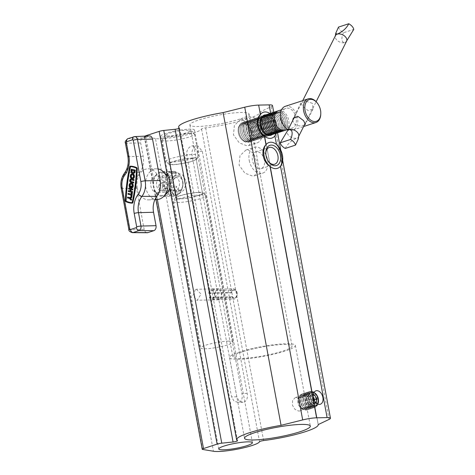 <?xml version="1.0" encoding="UTF-8"?>
<svg xmlns="http://www.w3.org/2000/svg" width="475" height="475" viewBox="0 0 475 475"><rect width="100%" height="100%" fill="white"/><g stroke="black" fill="none" stroke-linecap="round" stroke-linejoin="round"><path stroke-width="0.36" stroke-dasharray="2.38 1.78" d="M239.127 402.224C241.852 400.793 242.778 397.884 241.906 393.496L197.036 151.388L192.749 145.795L191.633 145.997C188.207 147.44 186.55 150.367 186.669 154.767L231.539 396.874L233.949 400.924L237.91 402.426L239.127 402.224M244.037 402.129C246.869 400.692 247.908 397.783 247.166 393.395L202.291 151.282L197.677 145.7L196.549 145.896C193.23 147.339 191.692 150.266 191.924 154.66L236.799 396.773L239.056 400.817L242.838 402.325L244.037 402.129M164.694 173.339A11.513 8.479 -91.1 0 0 161.47 172.544A11.513 8.479 -91.1 0 0 159.624 172.858A11.513 8.479 -91.1 0 0 153.728 179.995C153.009 184.787 153.787 188.973 156.055 192.553A11.513 8.479 -91.1 0 0 161.928 195.569A11.513 8.479 -91.1 0 0 163.774 195.255A11.513 8.479 -91.1 0 0 165.122 194.649M177.466 194.982L175.744 195.29L171.819 192.488L169.961 185.161L169.581 177.264L173.31 172.585L175.281 172.271L182.691 175.002L186.758 182.305L183.694 190.255L177.466 194.982M239.828 351.945A33.458 4.946 169.5 0 0 229.567 357.592A33.458 4.946 169.5 0 0 249.88 358.417A33.458 4.946 169.5 0 0 285.101 351.043A33.458 4.946 169.5 0 0 295.361 345.396A33.458 4.946 169.5 0 0 275.049 344.571A33.458 4.946 169.5 0 0 239.828 351.945M296.293 397.379L299.588 399.172L301.661 403.637L301.809 408.358L299.731 410.952L298.834 411.095L295.064 409.462L292.41 405.187L292.624 400.348L295.355 397.539L296.293 397.379M270.697 113.276L270.869 114.208A13.591 8.977 71.9 0 0 269.942 113.513A13.591 8.977 71.9 0 1 276.83 124.984A13.591 8.977 71.9 0 1 276.367 133.214M270.869 114.208L275.387 123.357L276.118 133.309M242.226 119.433L248.039 123.078L251.293 131.902L252.059 140.867L248.805 145.599L247.125 145.867L239.281 142.88L233.474 134.882L234.383 125.376L240.38 119.753L242.226 119.433M247.837 149.696L253.644 153.342L256.904 162.165L257.664 171.131L254.41 175.863L252.736 176.13L244.892 173.143L239.085 165.146L239.994 155.64L245.991 150.023L247.837 149.696M189.204 132.881A17.118 2.529 -10.5 0 1 171.184 136.657A17.118 2.529 -10.5 0 1 160.793 136.23A17.118 2.529 -10.5 0 1 166.042 133.344A17.118 2.529 -10.5 0 1 184.062 129.568A17.118 2.529 -10.5 0 1 194.453 129.996A17.118 2.529 -10.5 0 1 189.204 132.881M178.927 128.446A3.111 0.457 169.5 0 0 179.544 128.042A3.111 0.457 169.5 0 0 179.479 127.971A41.497 6.133 -10.5 0 1 178.659 127.033M272.496 105.515A12.451 1.841 -10.5 0 1 271.136 106.667L260.252 111.862A41.497 6.133 -10.5 0 1 260.264 111.91A41.497 6.133 -10.5 0 1 247.54 118.91A41.497 6.133 -10.5 0 1 205.651 127.84A3.111 0.457 169.5 0 0 201.56 128.998A24.379 3.604 -10.5 0 1 194.121 132.78A24.379 3.604 -10.5 0 1 155.462 138.528L213.423 451.25M242.107 351.904A30.085 4.447 169.5 0 0 232.887 356.974A30.085 4.447 169.5 0 0 251.15 357.723A30.085 4.447 169.5 0 0 282.821 351.09A30.085 4.447 169.5 0 0 292.042 346.014A30.085 4.447 169.5 0 0 273.778 345.266A30.085 4.447 169.5 0 0 242.107 351.904M239.822 119.065A30.085 4.447 -10.5 0 1 208.145 125.703A30.085 4.447 -10.5 0 1 189.881 124.955A30.085 4.447 -10.5 0 1 199.102 119.878A30.085 4.447 -10.5 0 1 230.779 113.246A30.085 4.447 -10.5 0 1 249.042 113.994A30.085 4.447 -10.5 0 1 239.822 119.065M155.462 138.528L144.614 136.705A4.15 0.612 -10.5 0 1 144.275 136.533A4.15 0.612 -10.5 0 1 144.762 136.135M260.252 111.862L318.208 424.585L260.264 111.91M167.342 175.56C170.377 179.123 171.154 183.308 169.67 188.118M182.833 182.109A6.994 5.148 88.9 0 1 179.105 190.534A6.994 5.148 88.9 0 1 172.852 185.363A6.994 5.148 88.9 0 1 176.587 176.938A6.994 5.148 88.9 0 1 182.833 182.109M171.036 185.683A8.301 6.11 -91.1 0 0 177.127 192.048A8.301 6.11 -91.1 0 0 182.887 181.818A8.301 6.11 -91.1 0 0 176.795 175.453A8.301 6.11 -91.1 0 0 171.036 185.683M162.711 182.222A8.301 6.11 88.9 0 1 156.952 192.452A8.301 6.11 88.9 0 1 150.86 186.087A8.301 6.11 88.9 0 1 156.619 175.857A8.301 6.11 88.9 0 1 162.711 182.222M131.136 183.065A2.541 1.87 -91.1 0 0 129.58 186.176A2.541 1.87 -91.1 0 0 131.385 188.124M131.474 187.156L131.896 187.15A1.692 1.247 -91.1 0 0 132.602 185.191A1.692 1.247 -91.1 0 0 131.361 183.896A1.692 1.247 -91.1 0 0 131.153 183.92M132.323 173.767A2.541 1.87 -91.1 0 0 130.773 176.878A2.541 1.87 -91.1 0 0 132.424 178.814M132.341 174.622A1.692 1.247 88.9 0 1 132.549 174.592A1.692 1.247 88.9 0 1 133.796 175.893A1.692 1.247 88.9 0 1 132.62 177.982A1.692 1.247 88.9 0 1 132.406 177.959M131.896 202.73L132.282 202.724A0.463 0.344 -91.1 0 0 132.62 202.398A147.517 108.591 -91.1 0 0 136.942 168.572A0.463 0.344 -91.1 0 0 136.711 168.102A27.574 20.3 -91.1 0 0 130.744 166.594A0.463 0.344 -91.1 0 0 130.619 166.624M157.308 199.488A15.342 11.293 88.9 0 1 145.831 187.726A15.342 11.293 88.9 0 1 156.691 168.815A15.342 11.293 88.9 0 1 158.074 168.934M137.251 187.946A15.562 11.453 88.9 0 1 148.265 168.768A15.562 11.453 88.9 0 1 159.469 180.702A15.562 11.453 88.9 0 1 148.889 199.874A15.562 11.453 88.9 0 1 137.251 187.946M130.506 186.764A1.692 1.247 -91.1 0 0 130.88 187.12L131.023 186.028M131.391 188.088L131.516 187.132M131.771 188.082L131.896 187.15M130.785 189.561L131.189 189.662M132.424 192.434L128.737 191.508L128.844 190.677M129.972 190.962L130.376 191.063L130.589 189.394L129.058 189.008L129.164 188.177M131.207 189.549L132.739 189.941M131.587 169.219L131.433 170.442A2.541 1.87 -91.1 0 0 133.113 173.434M131.878 202.73L132.299 202.724A27.574 20.3 88.9 0 1 131.985 202.706M131.177 179.877A0.849 0.623 88.9 0 1 131.498 179.847L133.95 180.464M131.148 179.016A1.692 1.247 -91.1 0 0 130.144 180.678A1.692 1.247 -91.1 0 0 131.177 182.341L133.635 182.964M128.493 193.402L128.387 194.233L131.456 195.011L131.302 196.258L131.913 196.412M131.723 192.927L131.563 194.174L131.159 194.073M128.024 197.089L127.918 197.921L129.758 198.384L131.444 200.1M131.866 196.769L129.622 197.493M130.69 166.173A0.891 0.653 -91.1 0 0 130.108 166.796A147.939 108.9 88.9 0 0 125.774 200.723A0.891 0.653 -91.1 0 0 126.219 201.62A27.995 20.609 88.9 0 0 132.276 203.146M149.441 135.921A4.15 3.052 -91.1 0 0 148.835 136.034L142.91 137.964A4.15 3.052 -91.1 0 0 140.695 142.963L143.183 156.37A16.595 12.219 88.9 0 1 139.846 172.277A16.595 12.219 -91.1 0 0 136.515 188.183L144.18 229.544A4.15 3.052 -91.1 0 0 147.167 232.732M133.095 172.579A1.692 1.247 -91.1 0 0 133.309 172.603A1.692 1.247 -91.1 0 0 134.502 171.214L134.55 170.828L132.08 170.317M131.67 170.216L132.092 170.21M134.128 170.834L134.55 170.828M128.636 189.02L129.058 189.008M130.168 189.406L130.589 189.394M129.96 191.069L130.376 191.063M128.315 191.514L128.737 191.508M130.88 196.264L131.302 196.258M131.142 194.186L131.563 194.174M127.965 194.245L128.387 194.233M131.035 195.017L131.456 195.011M129.443 197.564L129.865 197.553M127.496 197.927L127.918 197.921M129.337 198.396L129.758 198.384M130.459 187.132L130.88 187.12M241.401 139.157A9.334 6.169 -108.1 0 1 240.896 138.552A9.334 6.169 -108.1 0 1 238.141 130.108A9.334 6.169 -108.1 0 1 247.956 126.142A9.334 6.169 -108.1 0 1 250.331 138.979A9.334 6.169 -108.1 0 1 241.401 139.157M248.508 125.655A9.856 6.508 71.9 0 0 238.153 129.847A9.856 6.508 71.9 0 0 241.057 138.759A9.856 6.508 71.9 0 0 241.585 139.401A9.856 6.508 71.9 0 0 251.946 135.209A9.856 6.508 71.9 0 0 249.037 126.297A9.856 6.508 71.9 0 0 248.508 125.655M284.917 130.441A10.373 6.852 71.9 0 0 288.966 123.363A10.373 6.852 71.9 0 0 285.344 113.347A10.373 6.852 71.9 0 0 278.487 110.717M285.469 125.4A10.373 6.852 -108.1 0 1 281.847 115.377A10.373 6.852 -108.1 0 1 285.891 108.3A10.373 6.852 -108.1 0 1 292.748 110.93A10.373 6.852 -108.1 0 1 296.37 120.953A10.373 6.852 -108.1 0 1 292.321 128.03A10.373 6.852 -108.1 0 1 285.469 125.4M285.249 106.329A12.451 8.223 -108.1 0 1 293.479 109.487A12.451 8.223 -108.1 0 1 297.819 121.505A12.451 8.223 -108.1 0 1 292.968 130.002A12.451 8.223 -108.1 0 1 288.183 129.527M304.315 125.163L299.191 125.982L293.995 123.827L292.737 120.472M312.36 103.33L305.805 101.175L301.037 102.832L302.735 106.471L308.251 110.687L313.084 108.9L312.36 103.33M277.18 126.724A9.334 6.169 71.9 0 0 277.685 127.33A9.334 6.169 71.9 0 0 287.494 123.363A9.334 6.169 71.9 0 0 284.745 114.92A9.334 6.169 71.9 0 0 284.24 114.309A9.334 6.169 71.9 0 0 274.431 118.281M284.157 130.619A10.373 6.852 71.9 0 0 287.482 123.886A10.373 6.852 71.9 0 0 284.424 114.505A10.373 6.852 71.9 0 0 283.866 113.828A10.373 6.852 71.9 0 0 277.768 111.019M275.702 127.205A9.334 6.169 71.9 0 0 276.207 127.811A9.334 6.169 71.9 0 0 286.015 123.844A9.334 6.169 71.9 0 0 283.26 115.401A9.334 6.169 71.9 0 0 282.762 114.796A9.334 6.169 71.9 0 0 272.947 118.762M282.678 131.1A10.373 6.852 71.9 0 0 286.003 124.367A10.373 6.852 71.9 0 0 282.946 114.986A10.373 6.852 71.9 0 0 282.382 114.315A10.373 6.852 71.9 0 0 276.29 111.506M274.217 127.686A9.334 6.169 71.9 0 0 274.722 128.298A9.334 6.169 71.9 0 0 284.537 124.325A9.334 6.169 71.9 0 0 281.782 115.882A9.334 6.169 71.9 0 0 281.277 115.277A9.334 6.169 71.9 0 0 271.468 119.249M281.194 131.587A10.373 6.852 71.9 0 0 284.519 124.848A10.373 6.852 71.9 0 0 281.461 115.467A10.373 6.852 71.9 0 0 280.903 114.796A10.373 6.852 71.9 0 0 274.805 111.987M272.739 128.173A9.334 6.169 71.9 0 0 273.244 128.778A9.334 6.169 71.9 0 0 283.053 124.806A9.334 6.169 71.9 0 0 280.303 116.369A9.334 6.169 71.9 0 0 279.799 115.758A9.334 6.169 71.9 0 0 269.984 119.73M279.716 132.068A10.373 6.852 71.9 0 0 283.041 125.335A10.373 6.852 71.9 0 0 279.983 115.953A10.373 6.852 71.9 0 0 279.419 115.277A10.373 6.852 71.9 0 0 273.327 112.468M271.255 128.654A9.334 6.169 71.9 0 0 271.759 129.259A9.334 6.169 71.9 0 0 281.574 125.293A9.334 6.169 71.9 0 0 278.819 116.85A9.334 6.169 71.9 0 0 278.314 116.244A9.334 6.169 71.9 0 0 268.506 120.211M278.231 132.549A10.373 6.852 71.9 0 0 281.556 125.816A10.373 6.852 71.9 0 0 278.498 116.434A10.373 6.852 71.9 0 0 277.94 115.763A10.373 6.852 71.9 0 0 271.842 112.955M269.776 129.135A9.334 6.169 71.9 0 0 270.281 129.746A9.334 6.169 71.9 0 0 280.09 125.774A9.334 6.169 71.9 0 0 277.341 117.331A9.334 6.169 71.9 0 0 276.836 116.725A9.334 6.169 71.9 0 0 267.021 120.692M276.753 133.036A10.373 6.852 71.9 0 0 280.078 126.297A10.373 6.852 71.9 0 0 277.02 116.915A10.373 6.852 71.9 0 0 276.456 116.244A10.373 6.852 71.9 0 0 270.364 113.436M268.292 129.622A9.334 6.169 71.9 0 0 268.797 130.227A9.334 6.169 71.9 0 0 278.611 126.255A9.334 6.169 71.9 0 0 275.856 117.812A9.334 6.169 71.9 0 0 275.352 117.206A9.334 6.169 71.9 0 0 265.543 121.178M275.268 133.517A10.373 6.852 71.9 0 0 278.593 126.783A10.373 6.852 71.9 0 0 275.536 117.402A10.373 6.852 71.9 0 0 274.978 116.725A10.373 6.852 71.9 0 0 268.88 113.917M266.813 130.102A9.334 6.169 71.9 0 0 267.318 130.708A9.334 6.169 71.9 0 0 277.127 126.742A9.334 6.169 71.9 0 0 274.378 118.299A9.334 6.169 71.9 0 0 273.873 117.693A9.334 6.169 71.9 0 0 264.064 121.659M273.79 133.998A10.373 6.852 71.9 0 0 277.115 127.264A10.373 6.852 71.9 0 0 274.057 117.883A10.373 6.852 71.9 0 0 273.499 117.206A10.373 6.852 71.9 0 0 267.401 114.404M265.335 130.583A9.334 6.169 71.9 0 0 265.834 131.195A9.334 6.169 71.9 0 0 275.648 127.223A9.334 6.169 71.9 0 0 272.893 118.78A9.334 6.169 71.9 0 0 272.389 118.174A9.334 6.169 71.9 0 0 262.58 122.14M272.306 134.484A10.373 6.852 71.9 0 0 275.631 127.745A10.373 6.852 71.9 0 0 272.573 118.364A10.373 6.852 71.9 0 0 272.015 117.693A10.373 6.852 71.9 0 0 265.923 114.885M263.851 131.07A9.334 6.169 71.9 0 0 264.355 131.676A9.334 6.169 71.9 0 0 274.164 127.704A9.334 6.169 71.9 0 0 271.415 119.261A9.334 6.169 71.9 0 0 270.91 118.655A9.334 6.169 71.9 0 0 261.102 122.627M270.536 118.174A10.373 6.852 71.9 0 0 259.635 122.586A10.373 6.852 71.9 0 0 262.693 131.967A10.373 6.852 71.9 0 0 263.251 132.638A10.373 6.852 71.9 0 0 274.152 128.226A10.373 6.852 71.9 0 0 271.094 118.851A10.373 6.852 71.9 0 0 270.536 118.174M269.432 119.142A9.334 6.169 71.9 0 0 259.617 123.108A9.334 6.169 71.9 0 0 262.372 131.551A9.334 6.169 71.9 0 0 262.877 132.157A9.334 6.169 71.9 0 0 272.686 128.191A9.334 6.169 71.9 0 0 269.931 119.748A9.334 6.169 71.9 0 0 269.432 119.142M269.052 118.655A10.373 6.852 71.9 0 0 258.151 123.067A10.373 6.852 71.9 0 0 261.208 132.448A10.373 6.852 71.9 0 0 261.772 133.125A10.373 6.852 71.9 0 0 272.674 128.713A10.373 6.852 71.9 0 0 269.616 119.332A10.373 6.852 71.9 0 0 269.052 118.655M267.947 119.623A9.334 6.169 71.9 0 0 258.139 123.589A9.334 6.169 71.9 0 0 260.888 132.032A9.334 6.169 71.9 0 0 261.392 132.638A9.334 6.169 71.9 0 0 271.207 128.672A9.334 6.169 71.9 0 0 268.452 120.228A9.334 6.169 71.9 0 0 267.947 119.623M267.573 119.142A10.373 6.852 71.9 0 0 256.672 123.548A10.373 6.852 71.9 0 0 259.73 132.929A10.373 6.852 71.9 0 0 260.288 133.606A10.373 6.852 71.9 0 0 271.189 129.194A10.373 6.852 71.9 0 0 268.132 119.813A10.373 6.852 71.9 0 0 267.573 119.142M266.469 120.104A9.334 6.169 71.9 0 0 256.654 124.076A9.334 6.169 71.9 0 0 259.409 132.519A9.334 6.169 71.9 0 0 259.914 133.125A9.334 6.169 71.9 0 0 269.723 129.153A9.334 6.169 71.9 0 0 266.974 120.709A9.334 6.169 71.9 0 0 266.469 120.104M266.089 119.623A10.373 6.852 71.9 0 0 255.188 124.034A10.373 6.852 71.9 0 0 258.246 133.416A10.373 6.852 71.9 0 0 258.81 134.087A10.373 6.852 71.9 0 0 269.711 129.675A10.373 6.852 71.9 0 0 266.653 120.3A10.373 6.852 71.9 0 0 266.089 119.623M264.985 120.585A9.334 6.169 71.9 0 0 255.176 124.557A9.334 6.169 71.9 0 0 257.925 133A9.334 6.169 71.9 0 0 258.43 133.606A9.334 6.169 71.9 0 0 268.244 129.639A9.334 6.169 71.9 0 0 265.489 121.196A9.334 6.169 71.9 0 0 264.985 120.585M264.611 120.104A10.373 6.852 71.9 0 0 253.709 124.515A10.373 6.852 71.9 0 0 256.767 133.897A10.373 6.852 71.9 0 0 257.325 134.573A10.373 6.852 71.9 0 0 268.227 130.162A10.373 6.852 71.9 0 0 265.169 120.781A10.373 6.852 71.9 0 0 264.611 120.104M263.506 121.072A9.334 6.169 71.9 0 0 253.692 125.038A9.334 6.169 71.9 0 0 256.447 133.481A9.334 6.169 71.9 0 0 256.951 134.087A9.334 6.169 71.9 0 0 266.76 130.12A9.334 6.169 71.9 0 0 264.011 121.677A9.334 6.169 71.9 0 0 263.506 121.072M263.126 120.591A10.373 6.852 71.9 0 0 252.225 124.996A10.373 6.852 71.9 0 0 255.283 134.377A10.373 6.852 71.9 0 0 255.847 135.054A10.373 6.852 71.9 0 0 266.748 130.643A10.373 6.852 71.9 0 0 263.69 121.262A10.373 6.852 71.9 0 0 263.126 120.591M262.022 121.552A9.334 6.169 71.9 0 0 252.213 125.525A9.334 6.169 71.9 0 0 254.962 133.962A9.334 6.169 71.9 0 0 255.467 134.573A9.334 6.169 71.9 0 0 265.282 130.601A9.334 6.169 71.9 0 0 262.527 122.158A9.334 6.169 71.9 0 0 262.022 121.552M261.648 121.072A10.373 6.852 71.9 0 0 250.747 125.483A10.373 6.852 71.9 0 0 253.804 134.864A10.373 6.852 71.9 0 0 254.362 135.535A10.373 6.852 71.9 0 0 265.264 131.124A10.373 6.852 71.9 0 0 262.206 121.748A10.373 6.852 71.9 0 0 261.648 121.072M260.543 122.033A9.334 6.169 71.9 0 0 250.735 126.006A9.334 6.169 71.9 0 0 253.484 134.449A9.334 6.169 71.9 0 0 253.988 135.054A9.334 6.169 71.9 0 0 263.797 131.082A9.334 6.169 71.9 0 0 261.048 122.645A9.334 6.169 71.9 0 0 260.543 122.033M260.169 121.552A10.373 6.852 71.9 0 0 249.268 125.964A10.373 6.852 71.9 0 0 252.326 135.345A10.373 6.852 71.9 0 0 252.884 136.016A10.373 6.852 71.9 0 0 263.785 131.611A10.373 6.852 71.9 0 0 260.728 122.229A10.373 6.852 71.9 0 0 260.169 121.552M259.065 122.52A9.334 6.169 71.9 0 0 249.25 126.487A9.334 6.169 71.9 0 0 252.005 134.93A9.334 6.169 71.9 0 0 252.504 135.535A9.334 6.169 71.9 0 0 262.319 131.569A9.334 6.169 71.9 0 0 259.564 123.126A9.334 6.169 71.9 0 0 259.065 122.52M258.685 122.039A10.373 6.852 71.9 0 0 247.784 126.445A10.373 6.852 71.9 0 0 250.842 135.826A10.373 6.852 71.9 0 0 251.4 136.503A10.373 6.852 71.9 0 0 262.301 132.092A10.373 6.852 71.9 0 0 259.243 122.71A10.373 6.852 71.9 0 0 258.685 122.039M257.581 123.001A9.334 6.169 71.9 0 0 247.772 126.973A9.334 6.169 71.9 0 0 250.521 135.411A9.334 6.169 71.9 0 0 251.026 136.022A9.334 6.169 71.9 0 0 260.834 132.05A9.334 6.169 71.9 0 0 258.085 123.607A9.334 6.169 71.9 0 0 257.581 123.001M257.207 122.52A10.373 6.852 71.9 0 0 246.305 126.932A10.373 6.852 71.9 0 0 249.363 136.313A10.373 6.852 71.9 0 0 249.921 136.984A10.373 6.852 71.9 0 0 260.822 132.572A10.373 6.852 71.9 0 0 257.765 123.191A10.373 6.852 71.9 0 0 257.207 122.52M256.102 123.482A9.334 6.169 71.9 0 0 246.287 127.454A9.334 6.169 71.9 0 0 249.042 135.898A9.334 6.169 71.9 0 0 249.547 136.503A9.334 6.169 71.9 0 0 259.356 132.531A9.334 6.169 71.9 0 0 256.607 124.094A9.334 6.169 71.9 0 0 256.102 123.482M255.722 123.001A10.373 6.852 71.9 0 0 244.821 127.413A10.373 6.852 71.9 0 0 247.879 136.794A10.373 6.852 71.9 0 0 248.443 137.465A10.373 6.852 71.9 0 0 259.344 133.059A10.373 6.852 71.9 0 0 256.286 123.678A10.373 6.852 71.9 0 0 255.722 123.001M254.618 123.969A9.334 6.169 71.9 0 0 244.809 127.935A9.334 6.169 71.9 0 0 247.558 136.378A9.334 6.169 71.9 0 0 248.063 136.984A9.334 6.169 71.9 0 0 257.877 133.018A9.334 6.169 71.9 0 0 255.123 124.575A9.334 6.169 71.9 0 0 254.618 123.969M254.244 123.488A10.373 6.852 71.9 0 0 243.342 127.894A10.373 6.852 71.9 0 0 246.4 137.275A10.373 6.852 71.9 0 0 246.958 137.952A10.373 6.852 71.9 0 0 257.86 133.54A10.373 6.852 71.9 0 0 254.802 124.159A10.373 6.852 71.9 0 0 254.244 123.488M253.139 124.45A9.334 6.169 71.9 0 0 243.325 128.416A9.334 6.169 71.9 0 0 246.08 136.859A9.334 6.169 71.9 0 0 246.584 137.471A9.334 6.169 71.9 0 0 256.393 133.499A9.334 6.169 71.9 0 0 253.644 125.056A9.334 6.169 71.9 0 0 253.139 124.45M252.759 123.969A10.373 6.852 71.9 0 0 241.858 128.381A10.373 6.852 71.9 0 0 244.916 137.756A10.373 6.852 71.9 0 0 245.48 138.433A10.373 6.852 71.9 0 0 256.381 134.021A10.373 6.852 71.9 0 0 253.323 124.64A10.373 6.852 71.9 0 0 252.759 123.969M251.655 124.931A9.334 6.169 71.9 0 0 241.846 128.903A9.334 6.169 71.9 0 0 244.595 137.346A9.334 6.169 71.9 0 0 245.1 137.952A9.334 6.169 71.9 0 0 254.915 133.98A9.334 6.169 71.9 0 0 252.16 125.537A9.334 6.169 71.9 0 0 251.655 124.931M251.281 124.45A10.373 6.852 71.9 0 0 240.38 128.862A10.373 6.852 71.9 0 0 243.438 138.243A10.373 6.852 71.9 0 0 243.996 138.914A10.373 6.852 71.9 0 0 254.897 134.508A10.373 6.852 71.9 0 0 251.839 125.127A10.373 6.852 71.9 0 0 251.281 124.45M248.692 125.899A9.334 6.169 71.9 0 0 238.883 129.865A9.334 6.169 71.9 0 0 241.638 138.308A9.334 6.169 71.9 0 0 242.137 138.914A9.334 6.169 71.9 0 0 251.952 134.947A9.334 6.169 71.9 0 0 249.197 126.504A9.334 6.169 71.9 0 0 248.692 125.899M249.797 124.931A10.373 6.852 71.9 0 0 238.895 129.343A10.373 6.852 71.9 0 0 241.953 138.724A10.373 6.852 71.9 0 0 242.517 139.401A10.373 6.852 71.9 0 0 253.418 134.989A10.373 6.852 71.9 0 0 250.361 125.608A10.373 6.852 71.9 0 0 249.797 124.931M250.177 125.418A9.334 6.169 71.9 0 0 240.362 129.384A9.334 6.169 71.9 0 0 243.117 137.827A9.334 6.169 71.9 0 0 243.622 138.433A9.334 6.169 71.9 0 0 253.43 134.467A9.334 6.169 71.9 0 0 250.681 126.023A9.334 6.169 71.9 0 0 250.177 125.418M317.104 102.814A12.451 8.223 -108.1 0 1 320.773 114.071M298.799 135.737A6.223 3.889 26.7 0 1 298.543 136.628A6.223 3.889 26.7 0 1 296.75 138.053L298.336 138.854M346.613 41.159A6.223 3.889 26.7 0 1 346.049 41.895A6.223 3.889 26.7 0 1 344.826 42.584L346.049 41.895M285.267 148.443C287.423 144.062 291.252 140.6 296.75 138.053A6.223 3.889 26.7 0 1 288.539 135.28A6.223 3.889 26.7 0 1 287.423 131.029A6.223 3.889 26.7 0 1 287.844 130.429M338.503 27.093A8.301 5.189 26.7 0 0 340.225 30.168A8.301 5.189 26.7 0 0 343.532 32.722L353.798 29.379M343.532 32.722C341.691 36.219 340.581 42.697 344.826 42.584A6.223 3.889 26.7 0 1 336.609 39.811A6.223 3.889 26.7 0 1 335.237 36.45A6.223 3.889 26.7 0 1 335.492 35.56M193.129 158.009A14.392 2.126 169.5 0 0 176.789 160.502A14.392 2.126 169.5 0 0 168.815 164.178A14.392 2.126 169.5 0 0 172.579 164.706A14.392 2.126 169.5 0 0 187.619 162.533A14.392 2.126 169.5 0 0 196.977 158.959A14.392 2.126 169.5 0 0 193.129 158.009M170.543 162.165A16.471 2.434 -10.5 0 1 166.226 161.559A16.471 2.434 -10.5 0 1 166.102 161.334A16.471 2.434 -10.5 0 1 176.094 157.172A16.471 2.434 -10.5 0 1 194.049 154.5A16.471 2.434 -10.5 0 1 198.491 155.331A16.471 2.434 -10.5 0 1 198.455 155.586A16.471 2.434 -10.5 0 1 187.744 159.677A16.471 2.434 -10.5 0 1 170.543 162.165M178.944 199.007A14.387 2.126 -10.5 0 1 175.097 198.057A14.387 2.126 -10.5 0 1 184.454 194.483A14.387 2.126 -10.5 0 1 199.482 192.31A14.387 2.126 -10.5 0 1 203.252 192.838A14.387 2.126 -10.5 0 1 195.278 196.513A14.387 2.126 -10.5 0 1 178.944 199.007M201.525 194.851A16.459 2.434 169.5 0 0 184.33 197.339A16.459 2.434 169.5 0 0 173.624 201.43A16.459 2.434 169.5 0 0 173.589 201.685A16.459 2.434 169.5 0 0 178.024 202.516A16.459 2.434 169.5 0 0 195.979 199.844A16.459 2.434 169.5 0 0 205.96 195.682A16.459 2.434 169.5 0 0 205.835 195.463A16.459 2.434 169.5 0 0 201.525 194.851M195.409 289.394L193.016 295.408L196.537 300.236L197.386 300.087L201.038 294.043L196.317 289.245L195.409 289.394M219.67 299.642L218.755 299.79L214.035 294.993L217.687 288.948L218.536 288.8L222.057 293.621L219.67 299.642M168.827 135.981A12.32 1.823 -10.5 0 1 165.597 135.066A12.32 1.823 -10.5 0 1 173.832 132.038A12.32 1.823 -10.5 0 1 186.414 130.245A12.32 1.823 -10.5 0 1 189.549 130.625A12.32 1.823 -10.5 0 1 183.089 133.772A12.32 1.823 -10.5 0 1 168.827 135.981M190.125 133.315A16.471 2.434 169.5 0 0 173.304 135.713A16.471 2.434 169.5 0 0 162.296 139.757A16.471 2.434 169.5 0 0 162.177 140.149A16.471 2.434 169.5 0 0 166.612 140.98A16.471 2.434 169.5 0 0 184.573 138.308A16.471 2.434 169.5 0 0 194.56 134.146A16.471 2.434 169.5 0 0 194.317 133.819A16.471 2.434 169.5 0 0 190.125 133.315M192.482 158.223A13.484 1.995 169.5 0 0 177.775 160.408A13.484 1.995 169.5 0 0 169.599 163.816A13.484 1.995 169.5 0 0 173.232 164.498A13.484 1.995 169.5 0 0 187.94 162.308A13.484 1.995 169.5 0 0 196.116 158.899A13.484 1.995 169.5 0 0 192.482 158.223M198.841 192.518A13.484 1.995 169.5 0 0 184.134 194.703A13.484 1.995 169.5 0 0 175.952 198.117A13.484 1.995 169.5 0 0 179.586 198.793A13.484 1.995 169.5 0 0 194.293 196.608A13.484 1.995 169.5 0 0 202.475 193.2A13.484 1.995 169.5 0 0 198.841 192.518M228.635 341.127A16.459 2.434 169.5 0 0 210.686 343.793A16.459 2.434 169.5 0 0 200.699 347.955A16.459 2.434 169.5 0 0 205.135 348.787A16.459 2.434 169.5 0 0 223.084 346.121A16.459 2.434 169.5 0 0 233.071 341.958A16.459 2.434 169.5 0 0 228.635 341.127M209.618 297.991L209.463 297.291A4.15 3.052 -91.1 0 0 212.402 298.472A4.15 3.052 -91.1 0 0 214.617 293.473A4.15 3.052 -91.1 0 0 210.906 290.403A4.15 3.052 -91.1 0 0 208.715 293.253L208.685 292.944A5.189 3.818 88.9 0 1 211.422 289.376A5.189 3.818 88.9 0 1 212.254 289.233A5.189 3.818 88.9 0 1 216.143 293.776A5.189 3.818 88.9 0 1 213.293 299.464A5.189 3.818 88.9 0 1 212.462 299.606A5.189 3.818 88.9 0 1 209.618 297.991L230.678 297.57A5.189 3.818 -91.1 0 0 233.522 299.185A5.189 3.818 -91.1 0 0 234.353 299.042A5.189 3.818 -91.1 0 0 237.203 293.354A5.189 3.818 -91.1 0 0 233.314 288.818A5.189 3.818 -91.1 0 0 232.483 288.954A5.189 3.818 -91.1 0 0 229.746 292.523L231.367 292.879A3.889 2.862 88.9 0 1 233.421 290.201A3.889 2.862 88.9 0 1 234.044 290.094A3.889 2.862 88.9 0 1 236.96 293.502A3.889 2.862 88.9 0 1 234.822 297.772A3.889 2.862 88.9 0 1 234.199 297.878A3.889 2.862 88.9 0 1 232.067 296.661L230.678 297.57M231.183 292.808A4.15 3.052 88.9 0 1 233.373 289.952A4.15 3.052 88.9 0 1 237.084 293.022A4.15 3.052 88.9 0 1 234.87 298.021A4.15 3.052 88.9 0 1 231.931 296.839M208.715 293.253L208.899 293.33A3.889 2.862 88.9 0 1 210.953 290.652A3.889 2.862 88.9 0 1 211.577 290.546A3.889 2.862 88.9 0 1 214.492 293.954A3.889 2.862 88.9 0 1 212.355 298.217A3.889 2.862 88.9 0 1 211.737 298.324A3.889 2.862 88.9 0 1 209.6 297.113L232.067 296.661M208.685 292.944L229.746 292.523M208.899 293.33L231.367 292.879M305.686 402.77A5.706 3.77 71.9 0 0 301.376 397.349A5.706 3.77 71.9 0 0 297.831 401.298A5.706 3.77 71.9 0 0 297.962 402.925A5.706 3.77 71.9 0 0 299.511 406.457A5.706 3.77 71.9 0 0 304.101 408.043A5.706 3.77 71.9 0 0 305.686 402.77M301.863 394.885A7.707 5.094 71.9 0 0 297.861 400.282A7.707 5.094 71.9 0 0 298.039 402.485A7.707 5.094 71.9 0 0 300.129 407.259A7.707 5.094 71.9 0 0 304.641 409.878A7.707 5.094 71.9 0 0 308.471 402.277A7.707 5.094 71.9 0 0 301.863 394.885M304.914 408.922A6.864 4.536 71.9 0 0 308.322 402.153A6.864 4.536 71.9 0 0 302.438 395.568A6.864 4.536 71.9 0 0 299.03 402.337A6.864 4.536 71.9 0 0 304.914 408.922M310.009 401.897A8.301 5.48 71.9 0 0 302.896 393.941A8.301 5.48 71.9 0 0 301.821 394.119A8.301 5.48 71.9 0 0 298.775 402.123A8.301 5.48 71.9 0 0 305.888 410.079A8.301 5.48 71.9 0 0 306.963 409.901A8.301 5.48 71.9 0 0 310.009 401.897M303.032 393.9A8.301 5.48 71.9 0 0 301.952 394.078A8.301 5.48 71.9 0 0 298.912 402.082A8.301 5.48 71.9 0 0 306.019 410.038A8.301 5.48 71.9 0 0 307.099 409.86A8.301 5.48 71.9 0 0 310.139 401.856A8.301 5.48 71.9 0 0 303.032 393.9M306.482 408.411A6.864 4.536 71.9 0 0 309.89 401.642A6.864 4.536 71.9 0 0 304.006 395.058A6.864 4.536 71.9 0 0 300.598 401.826A6.864 4.536 71.9 0 0 306.482 408.411M311.576 401.387A8.301 5.48 71.9 0 0 304.463 393.431A8.301 5.48 71.9 0 0 303.388 393.609A8.301 5.48 71.9 0 0 300.342 401.613A8.301 5.48 71.9 0 0 307.456 409.569A8.301 5.48 71.9 0 0 308.53 409.391A8.301 5.48 71.9 0 0 311.576 401.387M304.6 393.389A8.301 5.48 71.9 0 0 303.519 393.567A8.301 5.48 71.9 0 0 300.479 401.571A8.301 5.48 71.9 0 0 307.586 409.527A8.301 5.48 71.9 0 0 308.667 409.349A8.301 5.48 71.9 0 0 311.707 401.345A8.301 5.48 71.9 0 0 304.6 393.389M308.049 407.9A6.864 4.536 71.9 0 0 311.457 401.132A6.864 4.536 71.9 0 0 305.573 394.547A6.864 4.536 71.9 0 0 302.165 401.316A6.864 4.536 71.9 0 0 308.049 407.9M313.144 400.876A8.301 5.48 71.9 0 0 306.031 392.92A8.301 5.48 71.9 0 0 304.956 393.098A8.301 5.48 71.9 0 0 301.91 401.102A8.301 5.48 71.9 0 0 309.023 409.058A8.301 5.48 71.9 0 0 310.098 408.88A8.301 5.48 71.9 0 0 313.144 400.876M306.167 392.872A8.301 5.48 71.9 0 0 305.087 393.057A8.301 5.48 71.9 0 0 302.047 401.06A8.301 5.48 71.9 0 0 309.16 409.017A8.301 5.48 71.9 0 0 310.234 408.838A8.301 5.48 71.9 0 0 313.274 400.835A8.301 5.48 71.9 0 0 306.167 392.872M309.617 407.39A6.864 4.536 71.9 0 0 313.025 400.621A6.864 4.536 71.9 0 0 307.141 394.036A6.864 4.536 71.9 0 0 303.733 400.805A6.864 4.536 71.9 0 0 309.617 407.39M314.711 400.366A8.301 5.48 71.9 0 0 307.598 392.409A8.301 5.48 71.9 0 0 306.523 392.588A8.301 5.48 71.9 0 0 303.478 400.591A8.301 5.48 71.9 0 0 310.591 408.548A8.301 5.48 71.9 0 0 311.665 408.369A8.301 5.48 71.9 0 0 314.711 400.366M307.735 392.362A8.301 5.48 71.9 0 0 306.654 392.546A8.301 5.48 71.9 0 0 303.614 400.55A8.301 5.48 71.9 0 0 310.727 408.506A8.301 5.48 71.9 0 0 311.802 408.322A8.301 5.48 71.9 0 0 314.842 400.324A8.301 5.48 71.9 0 0 307.735 392.362M311.184 406.879A6.864 4.536 71.9 0 0 314.593 400.11A6.864 4.536 71.9 0 0 308.708 393.526A6.864 4.536 71.9 0 0 305.3 400.294A6.864 4.536 71.9 0 0 311.184 406.879M316.279 399.855A8.301 5.48 71.9 0 0 309.166 391.899A8.301 5.48 71.9 0 0 308.091 392.077A8.301 5.48 71.9 0 0 305.045 400.081A8.301 5.48 71.9 0 0 312.158 408.037A8.301 5.48 71.9 0 0 313.233 407.859A8.301 5.48 71.9 0 0 316.279 399.855M309.302 391.851A8.301 5.48 71.9 0 0 308.228 392.035A8.301 5.48 71.9 0 0 305.182 400.033A8.301 5.48 71.9 0 0 312.295 407.995A8.301 5.48 71.9 0 0 313.369 407.811A8.301 5.48 71.9 0 0 316.415 399.813A8.301 5.48 71.9 0 0 309.302 391.851M312.752 406.368A6.864 4.536 71.9 0 0 316.16 399.6A6.864 4.536 71.9 0 0 310.276 393.015A6.864 4.536 71.9 0 0 306.868 399.784A6.864 4.536 71.9 0 0 312.752 406.368M317.846 399.344A8.301 5.48 71.9 0 0 310.733 391.388A8.301 5.48 71.9 0 0 309.658 391.566A8.301 5.48 71.9 0 0 306.613 399.57A8.301 5.48 71.9 0 0 313.726 407.526A8.301 5.48 71.9 0 0 314.8 407.348A8.301 5.48 71.9 0 0 317.846 399.344M310.87 391.341A8.301 5.48 71.9 0 0 309.795 391.525A8.301 5.48 71.9 0 0 306.749 399.522A8.301 5.48 71.9 0 0 313.862 407.485A8.301 5.48 71.9 0 0 314.937 407.301A8.301 5.48 71.9 0 0 317.983 399.303A8.301 5.48 71.9 0 0 310.87 391.341M314.319 405.858A6.864 4.536 71.9 0 0 317.728 399.083A6.864 4.536 71.9 0 0 311.843 392.504A6.864 4.536 71.9 0 0 308.435 399.273A6.864 4.536 71.9 0 0 314.319 405.858M312.051 391.768A7.511 4.964 -108.1 0 1 318.488 398.97A7.511 4.964 -108.1 0 1 314.759 406.38A7.511 4.964 -108.1 0 1 308.322 399.172A7.511 4.964 -108.1 0 1 312.051 391.768M313.922 392.605A6.864 4.536 71.9 0 0 309.023 399.077A6.864 4.536 71.9 0 0 312.853 405.092A6.864 4.536 71.9 0 0 317.633 403.999M313.221 394.945L311.303 394.986L310.43 399.053L312.799 403.055L316.059 402.895M316.041 402.99L311.594 404.439L312.473 400.372L310.104 396.37L313.191 395.36M312.473 400.372L314.017 399.867M311.594 404.439L308.352 404.504L312.799 403.055M308.352 404.504L305.983 400.502L310.43 399.053M310.104 396.37L306.856 396.435L305.983 400.502M306.856 396.435L311.303 394.986M171.309 190.778L170.43 190.618L171.92 188.26L175.144 185.778L176.362 186.426L175.477 189.638L171.309 190.778M174.313 195.029L173.357 194.75L174.699 192.203L178.149 190.036L179.283 190.558L178.273 193.574L174.313 195.029M173.909 179.123L168.768 177.056L171.98 176.795L174.984 178.398L173.909 179.123M161.559 177.003A7.054 5.195 88.9 0 1 166.737 182.418A7.054 5.195 88.9 0 1 161.838 191.11A7.054 5.195 88.9 0 1 156.661 185.695A7.054 5.195 88.9 0 1 161.559 177.003L168.768 177.056M175.085 173.512C172.199 173.072 166.731 170.875 169.943 171.439L173.998 171.606L176.118 172.989L175.085 173.512M167.877 176.908L169.011 171.505L169.943 171.439M158.781 186.835C159.446 188.937 160.615 190.053 162.278 190.19L166.458 188.824C167.663 188.676 168.025 187.56 167.544 185.482C167.224 183.255 166.428 182.02 165.152 181.765L160.966 183.13C159.38 183.409 158.65 184.644 158.781 186.835M165.152 181.765C163.436 182.085 162.598 183.356 162.628 185.577C163.4 187.655 164.677 188.741 166.458 188.824M164.831 173.523A11.412 8.402 -91.1 0 0 156.174 175.37A11.412 8.402 -91.1 0 0 153.556 186.711A11.412 8.402 -91.1 0 0 165.252 194.459M171.285 181.147A12.451 9.162 88.9 0 1 162.652 196.49A12.451 9.162 88.9 0 1 153.514 186.942A12.451 9.162 88.9 0 1 162.153 171.6A12.451 9.162 88.9 0 1 171.285 181.147M182.483 181.147A11.412 8.402 88.9 0 1 176.391 194.898A11.412 8.402 88.9 0 1 166.191 186.461A11.412 8.402 88.9 0 1 172.277 172.71A11.412 8.402 88.9 0 1 182.483 181.147M164.748 186.717A12.451 9.162 -91.1 0 0 173.88 196.264A12.451 9.162 -91.1 0 0 182.519 180.922A12.451 9.162 -91.1 0 0 173.381 171.374A12.451 9.162 -91.1 0 0 164.748 186.717M169.302 185.446A7.054 5.195 88.9 0 1 174.194 176.753A7.054 5.195 88.9 0 1 179.372 182.162A7.054 5.195 88.9 0 1 174.473 190.855A7.054 5.195 88.9 0 1 169.302 185.446M162.278 190.19C163.602 189.994 164.071 188.842 163.691 186.734C163.275 184.549 162.367 183.35 160.966 183.13M272.306 125.471A8.817 5.825 71.9 0 0 263.607 117.206A8.817 5.825 71.9 0 0 260.169 123.191A8.817 5.825 71.9 0 0 260.371 125.709A8.817 5.825 71.9 0 0 262.764 131.165A8.817 5.825 71.9 0 0 269.07 133.974A8.817 5.825 71.9 0 0 272.306 125.471M258.792 129.877A8.817 5.825 71.9 0 0 250.088 121.612A8.817 5.825 71.9 0 0 246.857 130.114A8.817 5.825 71.9 0 0 255.556 138.379A8.817 5.825 71.9 0 0 258.792 129.877M272.43 134.461A10.634 7.024 71.9 0 0 274.829 125.02A10.634 7.024 71.9 0 0 266.03 114.831M243.627 130.18A13.591 8.977 71.9 0 0 257.034 142.916A13.591 8.977 71.9 0 0 262.016 129.812A13.591 8.977 71.9 0 0 248.609 117.076A13.591 8.977 71.9 0 0 243.627 130.18M265.798 153.021A8.817 5.825 71.9 0 0 265.774 153.455A8.817 5.825 71.9 0 0 265.982 155.972A8.817 5.825 71.9 0 0 268.375 161.429A8.817 5.825 71.9 0 0 268.648 161.761M264.397 160.14A8.817 5.825 71.9 0 0 255.698 151.875A8.817 5.825 71.9 0 0 252.463 160.378A8.817 5.825 71.9 0 0 261.167 168.643A8.817 5.825 71.9 0 0 264.397 160.14M249.238 160.443A13.591 8.977 71.9 0 0 262.645 173.179A13.591 8.977 71.9 0 0 267.627 160.075A13.591 8.977 71.9 0 0 254.22 147.339A13.591 8.977 71.9 0 0 249.238 160.443M247.166 393.395L241.906 393.496M179.479 127.971L237.441 440.693M205.651 127.84L263.607 440.568M145.593 136.093L153.728 179.995M271.136 106.667L329.092 419.395M201.56 128.998L259.516 441.72M144.614 136.705L202.576 449.433M156.055 192.553L157.344 199.488M236.799 396.773L231.539 396.874M191.924 154.66L186.669 154.767M202.291 151.282L197.036 151.388M136.521 168.578L136.942 168.572M132.382 232.643A3.77 2.773 88.9 0 1 129.675 229.752L122.004 188.391L136.515 188.183M121.202 188.237A3.111 0.457 -10.5 0 0 122.004 188.391A16.215 11.94 88.9 0 1 125.263 172.847L139.846 172.277M128.868 229.597A3.111 0.457 -10.5 0 0 129.675 229.752L144.18 229.544M124.426 173.209A3.111 1.55 37.5 0 1 125.263 172.847A16.981 12.498 -91.1 0 0 128.672 156.572L126.19 143.171A3.77 2.773 88.9 0 1 128.202 138.629L134.122 136.699L148.835 136.034M127.834 138.694A3.111 2.054 -108.1 0 1 128.202 138.629L142.91 137.964M125.388 143.011A3.111 0.457 169.5 0 0 126.19 143.171L140.695 142.963M127.87 156.417A3.111 0.457 169.5 0 0 128.672 156.572L143.183 156.37M133.76 136.764A3.111 2.054 -108.1 0 1 134.122 136.699M129.687 166.808L130.108 166.796M125.353 200.729L125.774 200.723M125.798 201.626L126.219 201.62M132.198 202.403L132.62 202.398M130.322 166.606L130.744 166.594M136.289 168.108L136.711 168.102M131.011 170.454L131.433 170.442M134.081 171.226L134.502 171.214M131.076 179.853L131.498 179.847M130.756 182.352L131.177 182.341M175.744 195.29L161.928 195.569M229.567 357.592L244.53 438.294M299.731 410.952L320.298 404.243M248.805 145.599L257.034 142.916M254.41 175.863L262.645 173.179M160.793 136.23L218.749 448.958M179.544 128.042L237.5 440.764M189.881 124.955L232.887 356.974M249.042 113.994L292.042 346.014M273.748 112.272L277.56 132.84M280.761 150.124L282.667 160.396M144.275 136.533L155.954 199.547M194.453 129.996L252.409 442.718M245.991 150.017L254.22 147.339M240.38 119.753L248.609 117.076M295.355 397.539L315.928 390.83M295.361 345.396L310.317 426.099M175.281 172.271L161.47 172.544M242.838 402.325L237.91 402.426M197.677 145.7L192.749 145.795M177.127 192.048L156.952 192.452M130.94 183.902L131.361 183.896M132.127 174.604L132.549 174.592M156.691 168.815L148.265 168.768M154.963 199.595L148.889 199.874M130.304 166.606L130.726 166.594M132.887 172.609L133.309 172.603M132.198 177.988L132.62 177.982M130.952 179.841L131.373 179.829M176.795 175.453L156.619 175.857M281.574 109.713L285.891 108.3M313.084 108.9L305.318 124.325M262.372 131.551L262.693 131.967M259.617 123.108L259.635 122.586M260.888 132.032L261.208 132.448M258.139 123.589L258.151 123.067M259.409 132.519L259.73 132.929M256.654 124.076L256.672 123.548M257.925 133L258.246 133.416M255.176 124.557L255.188 124.034M256.447 133.481L256.767 133.897M253.692 125.038L253.709 124.515M254.962 133.962L255.283 134.377M252.213 125.525L252.225 124.996M253.484 134.449L253.804 134.864M250.735 126.006L250.747 125.483M252.005 134.93L252.326 135.345M249.25 126.487L249.268 125.964M250.521 135.411L250.842 135.826M247.772 126.973L247.784 126.445M249.042 135.898L249.363 136.313M246.287 127.454L246.305 126.932M247.558 136.378L247.879 136.794M244.809 127.935L244.821 127.413M246.08 136.859L246.4 137.275M243.325 128.416L243.342 127.894M244.595 137.346L244.916 137.756M241.846 128.903L241.858 128.381M241.638 138.308L241.953 138.724M238.883 129.865L238.895 129.343M243.117 137.827L243.438 138.243M240.362 129.384L240.38 128.862M250.681 126.023L250.361 125.608M253.43 134.467L253.418 134.989M252.16 125.537L251.839 125.127M254.915 133.98L254.897 134.508M253.644 125.056L253.323 124.64M256.393 133.499L256.381 134.021M255.123 124.575L254.802 124.159M257.877 133.018L257.86 133.54M256.607 124.094L256.286 123.678M259.356 132.531L259.344 133.059M258.085 123.607L257.765 123.191M260.834 132.05L260.822 132.572M259.564 123.126L259.243 122.71M262.319 131.569L262.301 132.092M261.048 122.645L260.728 122.229M263.797 131.082L263.785 131.611M262.527 122.158L262.206 121.748M265.282 130.601L265.264 131.124M264.011 121.677L263.69 121.262M266.76 130.12L266.748 130.643M265.489 121.196L265.169 120.781M268.244 129.639L268.227 130.162M266.974 120.709L266.653 120.3M269.723 129.153L269.711 129.675M268.452 120.228L268.132 119.813M271.207 128.672L271.189 129.194M269.931 119.748L269.616 119.332M272.686 128.191L272.674 128.713M271.415 119.261L271.094 118.851M274.164 127.704L274.152 128.226M272.893 118.78L272.573 118.364M275.648 127.223L275.631 127.745M274.378 118.299L274.057 117.883M277.127 126.742L277.115 127.264M275.856 117.812L275.536 117.402M278.611 126.255L278.593 126.783M277.341 117.331L277.02 116.915M280.09 125.774L280.078 126.297M278.819 116.85L278.498 116.434M281.574 125.293L281.556 125.816M280.303 116.369L279.983 115.953M283.053 124.806L283.041 125.335M281.782 115.882L281.461 115.467M284.537 124.325L284.519 124.848M283.26 115.401L282.946 114.986M286.015 123.844L286.003 124.367M284.745 114.92L284.424 114.505M287.494 123.363L287.482 123.886M301.037 102.832L293.271 118.257M292.968 130.002L303.626 126.522M288.004 129.438L292.321 128.03M298.543 136.628L298.745 136.224M305.312 123.173L316.136 101.68M335.291 35.963L335.237 36.45M287.423 131.029L287.624 130.631M294.654 116.672L302.729 100.635M168.815 164.178L166.226 161.559M175.097 198.057L173.624 201.43M218.755 299.79L196.537 300.236M165.597 135.066L162.296 139.757M162.177 140.149L166.102 161.334M169.599 163.816L175.952 198.117M173.589 201.685L200.699 347.955M205.96 195.682L233.071 341.958M196.116 158.899L202.475 193.2M194.56 134.146L198.491 155.331M189.549 130.625L194.317 133.819M218.536 288.8L196.317 289.245M203.252 192.838L205.835 195.463M196.977 158.959L198.455 155.586M211.577 290.546L234.044 290.094M211.737 298.324L234.199 297.878M212.254 289.233L233.314 288.818M212.462 299.606L233.522 299.185M297.831 401.298L297.861 400.282M299.511 406.457L300.129 407.259M173.357 194.75L170.43 190.618M174.194 176.753L171.98 176.795M173.88 196.264L162.652 196.49M173.381 171.374L162.153 171.6M174.473 190.855L161.838 191.11M176.118 172.989L174.984 178.398M179.283 190.558L176.362 186.426M250.088 121.612L263.607 117.206M260.169 123.191L260.193 122.271M262.764 131.165L263.328 131.89M255.556 138.379L269.07 133.974M255.698 151.875L269.212 147.47M265.774 153.455L265.798 152.534M268.375 161.429L268.933 162.153M261.167 168.643L274.681 164.237"/><path stroke-width="0.71" d="M254.784 432.648A33.458 4.946 169.5 0 0 244.53 438.294A33.458 4.946 169.5 0 0 264.836 439.12A33.458 4.946 169.5 0 0 300.063 431.745A33.458 4.946 169.5 0 0 310.317 426.099A33.458 4.946 169.5 0 0 290.005 425.273A33.458 4.946 169.5 0 0 254.784 432.648M319.384 404.397A7.054 4.661 71.9 0 0 320.298 404.243A7.054 4.661 71.9 0 0 322.739 396.767A7.054 4.661 71.9 0 0 316.843 390.676A7.054 4.661 71.9 0 0 315.928 390.83A7.054 4.661 71.9 0 0 313.488 398.311A7.054 4.661 71.9 0 0 319.384 404.397M276.367 133.214A13.591 8.977 71.9 0 1 271.842 138.088A13.591 8.977 71.9 0 1 258.436 125.347A13.591 8.977 71.9 0 1 263.423 112.242A13.591 8.977 71.9 0 1 269.942 113.513A13.591 8.977 71.9 0 0 265.187 111.952A13.591 8.977 71.9 0 0 263.423 112.242A13.591 8.977 71.9 0 0 260.377 114.416C254.903 119.658 257.159 131.842 264.397 136.123A13.591 8.977 71.9 0 0 270.085 138.379A13.591 8.977 71.9 0 0 271.842 138.088A13.591 8.977 71.9 0 0 274.894 135.915L276.48 144.471A13.591 8.977 71.9 0 0 270.792 142.215A13.591 8.977 71.9 0 0 269.028 142.512A13.591 8.977 71.9 0 0 265.982 144.679C260.514 149.922 262.77 162.106 270.008 166.387A13.591 8.977 71.9 0 0 275.69 168.643A13.591 8.977 71.9 0 0 277.453 168.352A13.591 8.977 71.9 0 0 280.499 166.179L327.103 417.608A12.451 1.841 -10.5 0 1 330.452 418.238A12.451 1.841 -10.5 0 1 329.092 419.395L318.208 424.585A41.497 6.133 -10.5 0 1 318.22 424.638A41.497 6.133 -10.5 0 1 305.502 431.638A41.497 6.133 -10.5 0 1 263.607 440.568A3.111 0.457 169.5 0 0 259.516 441.72A24.379 3.604 -10.5 0 1 252.077 445.508A24.379 3.604 -10.5 0 1 213.423 451.25L202.576 449.433A4.15 0.612 -10.5 0 1 202.231 449.261A4.15 0.612 -10.5 0 1 203.508 448.56L217.117 444.125A4.15 0.612 -10.5 0 1 221.76 443.175L233.065 441.999A3.111 0.457 169.5 0 0 236.55 441.287A3.111 0.457 169.5 0 0 237.5 440.764A3.111 0.457 169.5 0 0 237.441 440.693A41.497 6.133 -10.5 0 1 236.621 439.761A41.497 6.133 -10.5 0 1 281.063 425.327L302.688 419.924A12.451 1.841 -10.5 0 1 316.605 417.816L327.103 417.608M276.118 133.309L274.894 135.915M276.48 144.471C281.414 149.5 283.67 161.684 280.499 166.179M247.166 445.603A17.118 2.529 -10.5 0 1 229.146 449.38A17.118 2.529 -10.5 0 1 218.749 448.958A17.118 2.529 -10.5 0 1 223.998 446.067A17.118 2.529 -10.5 0 1 242.018 442.29A17.118 2.529 -10.5 0 1 252.409 442.718A17.118 2.529 -10.5 0 1 247.166 445.603M144.762 136.135A4.15 0.612 -10.5 0 1 145.546 135.838L159.155 131.397A4.15 0.612 -10.5 0 1 163.798 130.453L175.109 129.277A3.111 0.457 169.5 0 0 178.588 128.565A3.111 0.457 169.5 0 0 178.927 128.446M159.155 131.397L167.342 175.56A11.513 8.479 -91.1 0 0 164.694 173.339M236.621 439.761L178.659 127.033A41.497 6.133 -10.5 0 1 223.107 112.605L244.732 107.196A12.451 1.841 -10.5 0 1 258.649 105.094L269.141 104.886A12.451 1.841 -10.5 0 1 272.496 105.515L273.748 112.272M223.107 112.605L281.063 425.327M165.122 194.649A11.513 8.479 -91.1 0 0 169.67 188.118L217.117 444.125M130.922 183.053L131.343 183.047A2.541 1.87 -91.1 0 1 133.208 184.995A2.541 1.87 -91.1 0 1 131.771 188.082L131.355 188.088A2.541 1.87 -91.1 0 0 132.786 185.007A2.541 1.87 -91.1 0 0 130.922 183.053A2.541 1.87 -91.1 0 0 129.158 186.188A2.541 1.87 -91.1 0 0 130.963 188.136L131.391 188.088M131.153 183.92A1.692 1.247 -91.1 0 0 130.186 185.98A1.692 1.247 -91.1 0 0 130.506 186.764M131.355 188.088L131.474 187.156A1.692 1.247 -91.1 0 0 132.181 185.203A1.692 1.247 -91.1 0 0 130.94 183.902A1.692 1.247 -91.1 0 0 129.764 185.986A1.692 1.247 -91.1 0 0 130.459 187.132L130.601 186.034L131.023 186.028L131.634 186.182L131.516 187.132M130.352 176.884A2.541 1.87 -91.1 0 0 132.216 178.832A2.541 1.87 -91.1 0 0 133.98 175.703A2.541 1.87 -91.1 0 0 132.115 173.755A2.541 1.87 -91.1 0 0 130.352 176.884M132.424 178.814A2.541 1.87 -91.1 0 0 132.638 178.826A2.541 1.87 -91.1 0 0 134.395 175.697A2.541 1.87 -91.1 0 0 132.531 173.749A2.541 1.87 -91.1 0 0 132.323 173.767M132.406 177.959A1.692 1.247 88.9 0 1 131.373 176.682A1.692 1.247 88.9 0 1 132.341 174.622M133.374 175.898A1.692 1.247 -91.1 0 0 132.127 174.604A1.692 1.247 -91.1 0 0 130.952 176.688A1.692 1.247 -91.1 0 0 132.198 177.988A1.692 1.247 -91.1 0 0 133.374 175.898M136.818 168.34A0.891 0.653 -91.1 0 0 136.384 167.711A27.995 20.609 -91.1 0 0 130.328 166.185A0.891 0.653 -91.1 0 0 129.687 166.808A147.939 108.9 88.9 0 0 125.353 200.729A0.891 0.653 -91.1 0 0 125.798 201.626A27.995 20.609 88.9 0 0 131.854 203.158A0.891 0.653 -91.1 0 0 132.495 202.528A147.939 108.9 -91.1 0 0 136.836 168.607A0.891 0.653 -91.1 0 0 136.818 168.34M131.919 203.152L132.276 203.146A0.891 0.653 -91.1 0 0 132.917 202.522A147.939 108.9 -91.1 0 0 137.257 168.601A0.891 0.653 -91.1 0 0 136.806 167.699A27.995 20.609 -91.1 0 0 130.75 166.173A0.891 0.653 -91.1 0 0 130.69 166.173M129.99 166.933A147.517 108.591 88.9 0 0 125.661 200.759A0.463 0.344 -91.1 0 0 125.899 201.228A27.574 20.3 88.9 0 0 131.86 202.73A0.463 0.344 -91.1 0 0 132.198 202.403A147.517 108.591 -91.1 0 0 136.521 168.578A0.463 0.344 -91.1 0 0 136.289 168.108A27.574 20.3 -91.1 0 0 130.322 166.606A0.463 0.344 -91.1 0 0 129.99 166.933L130.411 166.921A0.463 0.344 -91.1 0 1 130.619 166.624M158.074 168.934A15.342 11.293 88.9 0 1 167.74 180.583A15.342 11.293 88.9 0 1 157.308 199.488L154.963 199.595M131.189 189.662L130.993 191.217L132.531 191.603L132.424 192.434L128.315 191.514L128.422 190.683L129.972 190.962M130.993 191.217L130.572 191.223L130.785 189.561L132.739 189.941L132.846 189.109L129.164 188.177L128.743 188.183L128.636 189.02L130.168 189.406L129.96 191.069L128.422 190.683M133.113 173.434A2.541 1.87 -91.1 0 0 133.321 173.446A2.541 1.87 -91.1 0 0 135.114 171.374L135.274 170.151L131.587 169.219L131.165 169.231L131.011 170.454A2.541 1.87 -91.1 0 0 132.899 173.458A2.541 1.87 -91.1 0 0 134.692 171.38L134.852 170.157L135.274 170.151M125.661 200.759L126.083 200.747A147.517 108.591 88.9 0 1 130.411 166.921M126.083 200.747A0.463 0.344 -91.1 0 0 126.32 201.222A27.574 20.3 88.9 0 0 131.985 202.706M133.214 182.97L133.321 182.139L130.863 181.521A0.849 0.623 88.9 0 1 131.076 179.853L133.528 180.476L133.635 179.639L131.183 179.022A1.692 1.247 -91.1 0 0 130.934 178.992A1.692 1.247 -91.1 0 0 129.722 180.542A1.692 1.247 -91.1 0 0 130.756 182.352L133.635 182.964L133.742 182.133L131.284 181.509A0.849 0.623 88.9 0 1 131.177 179.877M133.528 180.476L133.95 180.464L134.057 179.633L131.605 179.016A1.692 1.247 -91.1 0 0 131.355 178.986A1.692 1.247 -91.1 0 0 131.148 179.016M128.072 193.408L127.965 194.245L131.035 195.017L130.88 196.264L131.492 196.418L131.913 196.412L132.341 193.082L131.302 192.939L131.142 194.186L128.072 193.408L131.159 194.073M127.603 197.095L127.496 197.927L129.337 198.396L131.023 200.106L131.444 200.1L131.551 199.268L130.429 198.123L131.759 197.6L131.866 196.769L129.443 197.564L127.603 197.095L129.622 197.493M152.546 139.104A4.15 3.052 -91.1 0 0 149.441 135.921L134.674 136.598A3.77 2.773 88.9 0 1 137.495 139.484L152.546 139.104L160.212 180.458A16.595 12.219 -91.1 0 1 156.875 196.371A16.595 12.219 88.9 0 0 153.544 212.277L156.026 225.684A4.15 3.052 -91.1 0 1 153.811 230.684L147.891 232.613A4.15 3.052 -91.1 0 1 147.167 232.732L132.382 232.643A3.77 2.773 88.9 0 0 133.042 232.542L147.891 232.613M131.623 170.608A1.692 1.247 -91.1 0 0 132.887 172.609A1.692 1.247 -91.1 0 0 134.081 171.226L134.128 170.834L131.67 170.216L131.623 170.608L132.044 170.596A1.692 1.247 -91.1 0 0 133.095 172.579M134.852 170.157L131.165 169.231M133.321 182.139L133.742 182.133M133.635 179.639L134.057 179.633M132.317 189.947L132.424 189.115L132.846 189.109M132.424 189.115L128.743 188.183M130.572 191.223L132.531 191.603M132.109 191.615L132.002 192.446M131.492 196.418L131.919 193.093L132.341 193.082M131.919 193.093L131.302 192.939M131.023 200.106L131.13 199.274L130.007 198.134L131.759 197.6M130.007 198.134L130.429 198.123M131.338 197.612L131.444 196.775M131.13 199.274L131.551 199.268M130.963 188.136L131.213 186.194L131.634 186.182M131.213 186.194L130.601 186.034M316.813 102.487A11.412 7.535 71.9 0 0 305.888 102.701A11.412 7.535 71.9 0 0 308.798 118.394A11.412 7.535 71.9 0 0 320.791 113.543A11.412 7.535 71.9 0 0 317.425 103.229A11.412 7.535 71.9 0 0 316.813 102.487M320.791 113.543L320.773 114.071A12.451 8.223 -108.1 0 1 315.923 122.52A12.451 8.223 -108.1 0 1 307.693 119.362A12.451 8.223 -108.1 0 1 303.353 107.338A12.451 8.223 -108.1 0 1 308.21 98.847A12.451 8.223 -108.1 0 1 316.433 102A12.451 8.223 -108.1 0 1 317.104 102.814L317.425 103.229M281.574 109.713L278.487 110.717A10.373 6.852 71.9 0 0 274.443 117.758A10.373 6.852 71.9 0 0 277.501 127.14A10.373 6.852 71.9 0 0 278.059 127.811A10.373 6.852 71.9 0 0 284.917 130.441L288.004 129.438M288.183 129.527A12.451 8.223 -108.1 0 1 284.739 126.843A12.451 8.223 -108.1 0 1 280.398 114.825A12.451 8.223 -108.1 0 1 285.249 106.329L308.21 98.847M292.737 120.472L293.271 118.257L298.104 116.47L303.62 120.692L305.318 124.325L304.315 125.163M274.443 117.758L274.431 118.281A9.334 6.169 71.9 0 0 277.18 126.724L277.501 127.14M277.768 111.019A10.373 6.852 71.9 0 0 272.965 118.239A10.373 6.852 71.9 0 0 276.022 127.621A10.373 6.852 71.9 0 0 276.581 128.292A10.373 6.852 71.9 0 0 284.157 130.619M272.965 118.239L272.947 118.762A9.334 6.169 71.9 0 0 275.702 127.205L276.022 127.621M276.29 111.506A10.373 6.852 71.9 0 0 271.48 118.72A10.373 6.852 71.9 0 0 274.538 128.102A10.373 6.852 71.9 0 0 275.102 128.778A10.373 6.852 71.9 0 0 282.678 131.1M271.48 118.72L271.468 119.249A9.334 6.169 71.9 0 0 274.217 127.686L274.538 128.102M274.805 111.987A10.373 6.852 71.9 0 0 270.002 119.207A10.373 6.852 71.9 0 0 273.06 128.588A10.373 6.852 71.9 0 0 273.618 129.259A10.373 6.852 71.9 0 0 281.194 131.587M270.002 119.207L269.984 119.73A9.334 6.169 71.9 0 0 272.739 128.173L273.06 128.588M273.327 112.468A10.373 6.852 71.9 0 0 268.517 119.688A10.373 6.852 71.9 0 0 271.575 129.069A10.373 6.852 71.9 0 0 272.139 129.74A10.373 6.852 71.9 0 0 279.716 132.068M268.517 119.688L268.506 120.211A9.334 6.169 71.9 0 0 271.255 128.654L271.575 129.069M271.842 112.955A10.373 6.852 71.9 0 0 267.039 120.169A10.373 6.852 71.9 0 0 270.097 129.55A10.373 6.852 71.9 0 0 270.655 130.227A10.373 6.852 71.9 0 0 278.231 132.549M267.039 120.169L267.021 120.692A9.334 6.169 71.9 0 0 269.776 129.135L270.097 129.55M270.364 113.436A10.373 6.852 71.9 0 0 265.555 120.656A10.373 6.852 71.9 0 0 268.613 130.031A10.373 6.852 71.9 0 0 269.177 130.708A10.373 6.852 71.9 0 0 276.753 133.036M265.555 120.656L265.543 121.178A9.334 6.169 71.9 0 0 268.292 129.622L268.613 130.031M268.88 113.917A10.373 6.852 71.9 0 0 264.076 121.137A10.373 6.852 71.9 0 0 267.134 130.518A10.373 6.852 71.9 0 0 267.692 131.189A10.373 6.852 71.9 0 0 275.268 133.517M264.076 121.137L264.064 121.659A9.334 6.169 71.9 0 0 266.813 130.102L267.134 130.518M267.401 114.404A10.373 6.852 71.9 0 0 262.598 121.618A10.373 6.852 71.9 0 0 265.656 130.999A10.373 6.852 71.9 0 0 266.214 131.676A10.373 6.852 71.9 0 0 273.79 133.998M262.598 121.618L262.58 122.14A9.334 6.169 71.9 0 0 265.335 130.583L265.656 130.999M265.923 114.885A10.373 6.852 71.9 0 0 261.113 122.105A10.373 6.852 71.9 0 0 264.171 131.48A10.373 6.852 71.9 0 0 264.729 132.157A10.373 6.852 71.9 0 0 272.306 134.484M261.113 122.105L261.102 122.627A9.334 6.169 71.9 0 0 263.851 131.07L264.171 131.48M297.427 132.382A6.223 3.889 26.7 0 1 298.799 135.737L298.336 138.854L295.527 145.095A8.301 5.189 26.7 0 0 293.805 142.025A8.301 5.189 26.7 0 0 290.498 139.472L280.238 142.815L287.583 130.667L289.21 129.61A6.223 3.889 26.7 0 1 297.427 132.382M302.729 100.635L335.492 35.56A6.223 3.889 26.7 0 1 337.28 34.141C342.766 31.611 346.596 28.144 348.769 23.75L338.503 27.093L335.7 33.339L337.28 34.141A6.223 3.889 26.7 0 1 345.497 36.913A6.223 3.889 26.7 0 1 346.613 41.159L316.136 101.68M348.769 23.75A8.301 5.189 26.7 0 1 352.076 26.303A8.301 5.189 26.7 0 1 353.798 29.379L346.049 41.895M287.844 130.429A6.223 3.889 26.7 0 1 287.987 130.298A6.223 3.889 26.7 0 1 289.21 129.61C293.443 129.503 292.351 135.927 290.498 139.472M280.238 142.815A8.301 5.189 26.7 0 0 281.96 145.884A8.301 5.189 26.7 0 0 285.267 148.443L295.527 145.095M317.633 403.999A6.864 4.536 71.9 0 0 318.315 398.893A6.864 4.536 71.9 0 0 313.922 392.605M313.191 395.36L314.545 394.921L313.221 394.945M314.545 394.921L316.914 398.923L316.059 402.895M314.017 399.867L316.914 398.923M165.252 194.459A11.412 8.402 -91.1 0 0 169.842 181.402A11.412 8.402 -91.1 0 0 164.831 173.523M266.03 114.831A10.634 7.024 71.9 0 0 260.193 122.271A10.634 7.024 71.9 0 0 260.437 125.311A10.634 7.024 71.9 0 0 263.328 131.89A10.634 7.024 71.9 0 0 272.43 134.461M268.648 161.761A8.817 5.825 71.9 0 0 274.681 164.237A8.817 5.825 71.9 0 0 277.911 155.735A8.817 5.825 71.9 0 0 269.212 147.47A8.817 5.825 71.9 0 0 265.798 153.021M280.44 155.283A10.634 7.024 71.9 0 0 272.413 145.184A10.634 7.024 71.9 0 0 265.798 152.534A10.634 7.024 71.9 0 0 266.048 155.574A10.634 7.024 71.9 0 0 268.933 162.153A10.634 7.024 71.9 0 0 277.489 165.104A10.634 7.024 71.9 0 0 280.44 155.283M264.047 155.616A13.591 8.977 71.9 0 0 277.453 168.352A13.591 8.977 71.9 0 0 282.441 155.248A13.591 8.977 71.9 0 0 269.028 142.512A13.591 8.977 71.9 0 0 264.047 155.616M258.649 105.094L260.377 114.416M269.141 104.886L270.697 113.276M264.397 136.123L265.982 144.679M244.732 107.196L302.688 419.924M270.008 166.387L316.605 417.816M157.344 199.488L203.508 448.56M163.798 130.453L221.76 443.175M175.109 129.277L233.065 441.999M136.384 167.711L136.806 167.699M126.344 142.488L128.826 155.889A20.093 14.79 88.9 0 1 124.788 175.15A13.104 9.648 -91.1 0 0 122.158 187.708L129.823 229.069A0.659 0.481 -91.1 0 0 130.411 229.556L136.337 227.626A0.659 0.481 -91.1 0 0 136.687 226.83L134.199 213.429A20.093 14.79 88.9 0 1 138.237 194.174A13.104 9.648 -91.1 0 0 140.867 181.61L133.202 140.25A0.659 0.481 -91.1 0 0 132.614 139.763L126.694 141.698A0.659 0.481 -91.1 0 0 126.344 142.488A3.111 0.457 169.5 0 0 125.388 143.011L127.87 156.417C128.885 163.026 127.739 168.625 124.426 173.209A3.111 1.55 37.5 0 0 124.788 175.15M133.202 140.25A3.111 0.457 -10.5 0 1 137.495 139.484L145.16 180.844A16.215 11.94 88.9 0 1 141.9 196.389A16.981 12.498 -91.1 0 0 138.492 212.663L140.974 226.07A3.77 2.773 88.9 0 1 138.967 230.607L153.811 230.684M136.337 227.626A3.111 2.054 -108.1 0 0 138.967 230.607L133.042 232.542A3.111 2.054 -108.1 0 1 130.411 229.556M136.687 226.83A3.111 0.457 169.5 0 1 140.974 226.07L156.026 225.684M134.199 213.429A3.111 0.457 169.5 0 1 138.492 212.663L153.544 212.277M138.237 194.174A3.111 1.55 37.5 0 0 141.9 196.389L156.875 196.371M140.867 181.61A3.111 0.457 -10.5 0 1 145.16 180.844L160.212 180.458M134.122 136.699A3.77 2.773 88.9 0 1 134.674 136.598L127.834 138.694C125.519 140.63 124.699 142.072 125.388 143.011M132.614 139.763A3.111 2.054 -108.1 0 1 133.76 136.764M126.694 141.698A3.111 2.054 -108.1 0 1 127.834 138.694M122.158 187.708A3.111 0.457 -10.5 0 0 121.202 188.237L128.868 229.597A3.111 0.457 -10.5 0 1 129.823 229.069M128.826 155.889A3.111 0.457 169.5 0 0 127.87 156.417M130.328 166.185L130.75 166.173M132.495 202.528L132.917 202.522M136.836 168.607L137.257 168.601M125.899 201.228L126.32 201.222M134.692 171.38L135.114 171.374M130.863 181.521L131.284 181.509M131.183 179.022L131.605 179.016M277.56 132.84L280.761 150.124M282.667 160.396L330.452 418.238M155.954 199.547L202.231 449.261M132.216 178.832L132.638 178.826M128.868 229.597C128.618 230.803 129.788 231.818 132.382 232.643M121.202 188.237C120.264 182.525 121.339 177.519 124.426 173.209M130.298 166.179L130.72 166.173M131.884 203.158L132.305 203.146M132.899 173.458L133.321 173.446M132.115 173.755L132.531 173.749M130.934 178.992L131.355 178.986M303.626 126.522L315.923 122.52M298.745 136.224L305.312 123.173M287.583 130.667L287.987 130.298M335.7 33.339L335.237 36.45M287.624 130.631L294.654 116.672"/></g></svg>
